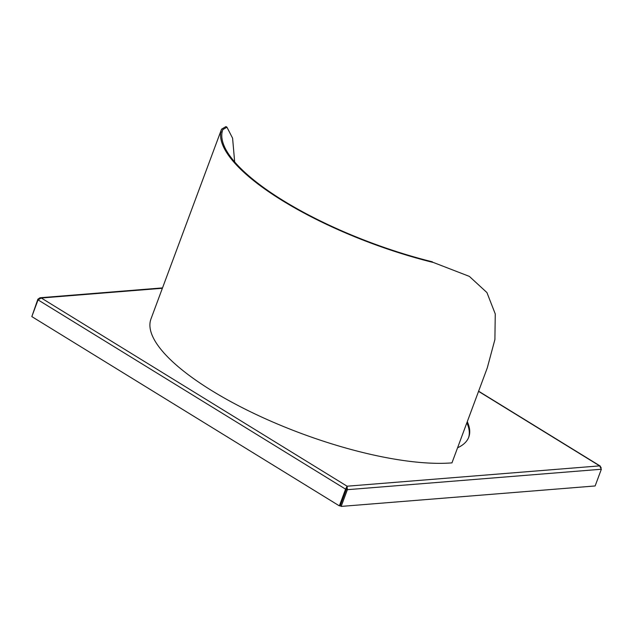 <?xml version="1.0" encoding="UTF-8"?>
<svg xmlns="http://www.w3.org/2000/svg" width="633" height="633" viewBox="0 0 633 633"><rect width="100%" height="100%" fill="white"/><g stroke="black" fill="none" stroke-linecap="round" stroke-linejoin="round"><path stroke-width="0.95" d="M467.281 421.673A158.25 48.116 -159.6 0 1 468.784 437.102A158.25 48.116 -159.6 0 1 457.564 447.8M466.861 422.812A158.25 48.116 -159.6 0 1 468.562 437.672M162.396 288.26L41.295 298.008L347.09 486.207L347.375 489.689L346.449 489.119L347.09 486.207L345.578 489.151L346.346 489.087L340.127 505.807L339.359 505.87L345.578 489.151L38.035 299.876L41.295 298.008L39.998 297.763L37.869 299.203L38.344 299.496M346.662 487.347L346.346 489.087M339.359 505.87L31.824 316.595L38.035 299.876M31.99 316.136L37.869 299.203M601.176 467.621L599.617 465.872L601.35 469.243L595.131 485.962L341.155 506.408L347.375 489.689L601.35 469.243M346.449 489.119L340.23 505.838L341.155 506.408M234.669 161.961L232.596 138.192L226.954 127.209L222.737 129.662L222.041 132.368L220.885 131.656A180.809 54.968 20.4 0 0 433.542 262.537L469.346 276.384L433.542 262.537M220.885 131.656L221.558 129.172L225.949 126.592L226.954 127.209M221.534 129.235L150.986 318.913A180.809 54.968 20.4 0 0 253.817 413.381A180.809 54.968 20.4 0 0 451.962 462.873L487.283 367.876L494.895 339.557L495.259 313.928L486.927 292.565L469.346 276.384M222.041 132.368A179.527 54.58 20.4 0 0 432.394 261.825M347.09 486.207L599.617 465.872L478.556 391.36M39.998 297.763L162.531 287.896M478.611 391.202L600.313 466.102"/></g></svg>
